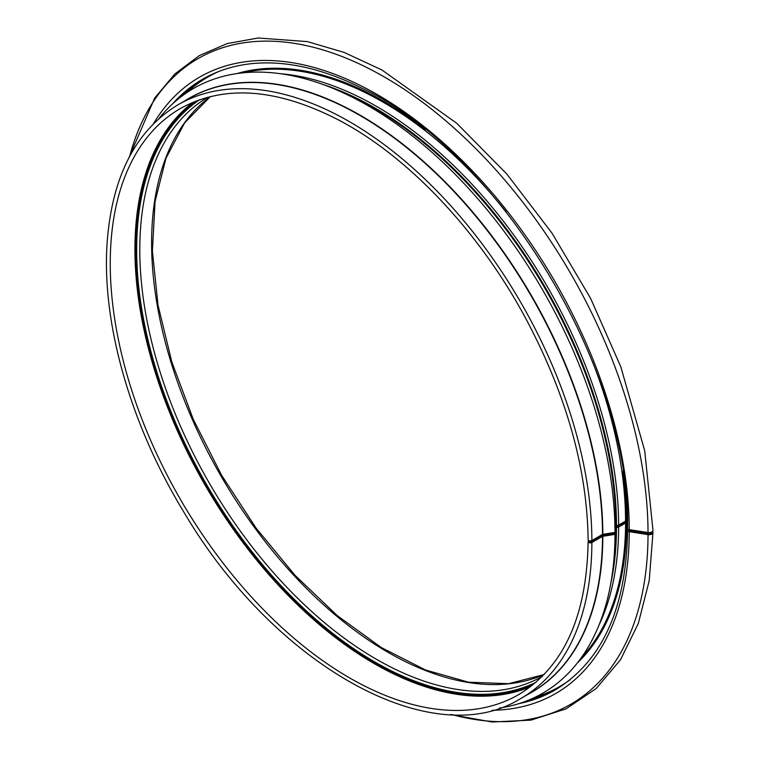 <?xml version="1.0" encoding="UTF-8"?>
<svg xmlns="http://www.w3.org/2000/svg" width="760" height="760" viewBox="0 0 760 760"><rect width="100%" height="100%" fill="white"/><g stroke="black" fill="none" stroke-linecap="round" stroke-linejoin="round"><path stroke-width="1.14" d="M588.876 540.607L588.762 540.673A2.213 1.282 0.2 0 0 588.116 541.576C586.853 616.198 563.711 667.213 518.69 694.602A338.352 195.348 -120 0 1 180.329 499.253A338.352 195.348 -120 0 1 180.339 108.547C224.257 84.35 277.229 88.274 339.245 120.327C407.968 156.541 477.423 229.767 524.067 315.352C565.772 392.673 587.119 467.428 588.116 539.647A2.213 1.273 -0.2 0 0 589.484 540.816A2.213 1.273 -0.2 0 0 591.888 540.531L602.519 534.403L615.001 532.389A349.163 201.59 -120 0 0 436.022 155.952A349.163 201.59 -120 0 0 159.03 118.493M172.548 103.901A352.602 203.575 -120 0 1 202.644 79.221C218.68 69.977 236.616 64.657 256.443 63.241C289.161 61.085 324.32 69.397 361.94 88.198C500.242 153.254 631.104 370.034 627.627 528.428A2.213 1.273 -0.2 0 0 629.261 529.653L648.033 532.513A3.933 2.261 -0.2 0 0 652.982 530.309L644.698 450.699L620.825 366.814L590.577 298.328L552.035 233.168L506.778 173.983L456.646 123.196L381.852 69.929L344.185 52.44L307.315 41.591L258.115 38L227.221 43.576L199.31 55.603L174.905 73.929L154.641 98.116L128.982 157.633M614.916 526.043L616.512 525.417A2.213 1.273 -0.2 0 0 618.649 525.084L625.594 521.075L627.542 521.588M604.428 534.042L590.852 541.88L589.808 541.272A339.824 196.203 -120 0 1 589.808 541.88A339.824 196.203 -120 0 0 589.808 541.272L590.444 540.911L589.589 541.576L590.852 541.88L601.473 535.743A2.213 1.282 -179.8 0 1 602.471 535.42L614.621 533.558L615.001 534.385A349.163 201.59 -120 0 1 499.425 708.082M614.954 527.962L616.512 527.364A2.213 1.282 0.2 0 0 618.649 527.041L625.594 523.032L627.579 523.573M628.463 529.425L628.273 529.539A2.213 1.282 0.2 0 0 627.627 530.442A2.213 1.282 0.2 0 0 629.261 531.686L648.033 534.631A3.933 2.28 0.2 0 0 652.982 532.447A3.933 2.28 0.2 0 0 652.526 531.373M588.116 541.576A2.213 1.282 0.2 0 0 589.475 542.764A2.213 1.282 0.2 0 0 591.888 542.488L602.519 536.351L615.001 534.385M629.973 529.758L629.1 530.442L629.641 530.86L648.422 533.814A2.46 1.425 0.2 0 0 651.51 532.447A2.46 1.425 0.2 0 0 651.443 532.114M614.755 526.87A2.213 1.282 -179.8 0 1 616.892 526.547L624.558 522.424A2.213 1.282 -179.8 0 1 627.684 522.424M615.799 525.531A341.306 197.049 -120 0 0 342.313 92.416M613.653 562.39A341.306 197.049 -120 0 0 615.799 527.478M616.512 525.417A341.667 197.267 -120 0 0 322.316 84.255M610.717 583.784A341.667 197.267 -120 0 0 616.512 527.364M618.649 525.084A342.779 197.904 -120 0 0 280.697 73.748M599.013 625.091A342.779 197.904 -120 0 0 618.649 527.041M625.547 522.091A335.901 193.933 -120 0 0 625.565 521.094A342.779 197.904 -120 0 0 592.477 361.684M506.274 212.03A342.779 197.904 -120 0 0 243.304 72.798M581.134 657.951A342.779 197.904 -120 0 0 625.594 523.032M626.639 521.075A343.51 198.332 -120 0 0 622.943 471.162M425.486 129.608A343.51 198.332 -120 0 0 237.072 73.559M577.362 662.967A343.51 198.332 -120 0 0 626.639 523.032M218.956 71.421A351.87 203.148 -120 0 0 186.343 92.948M535.202 697.195A351.87 203.148 -120 0 0 570.152 679.725M204.782 78.004A352.602 203.575 -120 0 0 181.555 96.377M529.834 699.628A352.602 203.575 -120 0 0 557.365 688.693M518.823 703.665A352.602 203.575 -120 0 0 555.246 689.947C602.186 661.39 626.316 608.218 627.627 530.442M629.261 529.653A355.927 205.494 -120 0 0 436.078 136.477A355.927 205.494 -120 0 0 153.491 123.709M492.138 710.267A355.927 205.494 -120 0 0 629.261 531.686M648.033 532.513A372.751 215.213 -120 0 0 418.076 98.933A372.751 215.213 -120 0 0 129.694 156.284M452.029 714.59A372.751 215.213 -120 0 0 648.033 534.631M210.377 96.558A334.419 193.078 -120 0 0 220.875 475.845A334.419 193.078 -120 0 0 544.093 674.576M207.879 97.194A334.419 193.078 -120 0 0 209.057 482.666A334.419 193.078 -120 0 0 542.298 676.419M199.605 99.74A336.632 194.361 -120 0 0 206.387 484.205A336.632 194.361 -120 0 0 535.952 682.318M196.023 101.052A337.62 194.921 -120 0 0 205.893 484.49A337.62 194.921 -120 0 0 533.026 684.76M193.087 102.239A338.352 195.348 -120 0 0 205.01 485.003A338.352 195.348 -120 0 0 530.528 686.717M591.888 540.531A342.779 197.904 -120 0 0 441.873 196.147A342.779 197.904 -120 0 0 178.125 104.719C135.346 130.673 111.644 177.213 107.017 244.34C101.859 324.273 130.891 425.334 183.777 511.926C274.084 665.551 432.592 754.129 520.904 698.431A342.779 197.904 -120 0 0 591.888 542.488M602.519 534.403A342.779 197.904 -120 0 0 452.504 190.009A342.779 197.904 -120 0 0 188.755 98.581L178.125 104.719M520.904 698.431L531.525 692.293A342.779 197.904 -120 0 0 602.519 536.351M602.851 534.289A342.874 197.961 -120 0 0 450.091 186.979A342.874 197.961 -120 0 0 184.898 100.814M527.678 694.517A342.874 197.961 -120 0 0 602.851 536.246M633.555 531.477A354.084 204.43 -120 0 0 633.574 530.309M629.308 530.746A354.084 204.43 -120 0 0 629.318 530.147M650.778 533.453A370.785 214.073 -120 0 0 650.788 532.351M652.982 532.447L649.22 580.64L638.314 623.466L620.492 659.775L596.182 688.541L566.038 708.861L530.993 720.119L492.109 722L450.509 714.533M210.406 96.548L184.661 122.844L165.984 158.222L155.078 201.466L152.389 251.056L158.032 305.216L171.836 361.998L193.296 419.406L221.682 475.38L255.968 527.943L294.956 575.244L337.231 615.591L381.311 647.548L425.6 670.016L468.502 682.195L508.469 683.706L544.112 674.557M634.211 530.404L634.192 531.572"/></g></svg>
